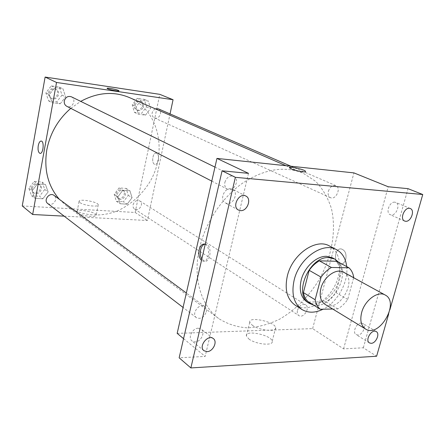 <?xml version="1.0" encoding="UTF-8"?>
<svg xmlns="http://www.w3.org/2000/svg" width="445" height="445" viewBox="0 0 445 445"><rect width="100%" height="100%" fill="white"/><g stroke="black" fill="none" stroke-linecap="round" stroke-linejoin="round"><path stroke-width="0.33" stroke-dasharray="2.23 1.67" d="M343.618 272.229C358.481 279.505 338.773 313.614 325.05 304.374M332.693 309.025L337.805 308.93C341.599 306.661 344.903 303.49 347.729 299.435L353.647 277.73M336.804 261.271C339.379 263.585 340.987 266.772 341.615 270.838L353.719 277.469M308.58 301.999L325.99 301.793C329.739 299.574 333.01 296.47 335.791 292.482L341.615 270.838M313.38 304.97C330.88 309.709 351.022 275.767 338.717 262.3M332.515 257.839C341.104 262.372 342.316 277.085 335.391 288.911C328.605 300.814 315.249 307.117 307.033 301.938M325.99 301.793L337.805 308.93M335.791 292.482L347.729 299.435M346.716 266.605C348.591 282.147 337.449 302.244 323.12 309.197M329.461 245.974C341.276 252.059 343 271.995 333.672 287.921C324.533 303.952 306.399 312.418 295.23 305.22M388.657 314.02L389.865 309.776M230.76 188.73C224.096 187.784 219.385 200.217 225.342 202.959L227.312 203.521C234.014 204.372 238.626 191.906 232.574 189.242L230.76 188.73M198.259 328.226C192.446 328.082 187.618 337.883 191.979 340.97L195.071 341.927C200.929 341.988 205.657 332.17 201.223 329.133L198.259 328.226M248.494 173.35L205.151 356.406L179.157 357.819M177.166 333.383L312.635 328.616L343.579 348.869L363.331 347.79L376.615 356.234M183.557 338.645L205.151 356.406M248.844 338.973C255.719 344.43 273.742 346.16 272.195 341.282C271.584 335.041 244.767 329.456 246.397 335.919L248.844 338.973M363.331 347.79L408.021 188.663M361.14 323.076C356.384 322.92 352.156 332.543 356.078 334.584L357.819 335.013C362.597 335.102 366.763 325.501 362.809 323.487L361.14 323.076M394.787 202.175C389.553 201.401 385.326 212.949 390.193 214.685L391.233 214.941C396.484 215.641 400.65 204.11 395.744 202.408L394.787 202.175M343.579 348.869L388.218 186.761M199.51 248.093C205.312 222.761 221.693 197.981 242.102 183.49C263.963 169.056 284.255 165.59 302.984 173.105L315.705 181.371C322.77 188.858 327.998 197.892 331.397 208.466C336.565 230.516 331.881 256.759 319.204 279.56C309.008 296.259 295.274 310.076 279.677 319.143C269.041 324.26 258.367 327.17 247.643 327.865C237.146 327.192 227.562 324.127 218.879 318.676C200.968 305.787 192.563 277.797 199.51 248.093M312.635 328.616L353.92 172.888M297.482 310.304C299.418 305.531 302.138 303.701 305.637 304.814C310.61 307.584 303.484 318.915 298.862 315.572C297.399 314.493 296.937 312.735 297.482 310.304M224.886 182.289C226.733 177.216 229.709 175.235 233.814 176.348C240.478 179.252 233.653 192.78 227.356 189.158C225.126 187.801 224.302 185.509 224.886 182.289M328.371 191.278C330.029 186.817 332.537 184.948 335.892 185.676C341.576 187.818 335.814 200.439 330.424 197.663C328.404 196.523 327.72 194.398 328.371 191.278M206.219 312.023C206.714 309.598 206.191 307.762 204.661 306.516C199.544 302.294 190.905 313.914 196.379 317.674C200.667 319.415 203.949 317.53 206.219 312.023M345.776 259.257C346.644 253.784 345.181 250.351 341.382 248.972C334.512 247.554 333.199 263.496 340.125 264.197C342.778 264.363 344.664 262.717 345.776 259.257C346.644 253.784 345.181 250.351 341.376 248.972C334.507 247.554 333.194 263.496 340.125 264.197C342.772 264.363 344.658 262.717 345.776 259.257M205.206 244.316C210.891 246.519 208.85 262.706 203.092 261.176L201.513 260.408M204.772 244.144L205.935 244.121C212.259 244.828 210.835 262.789 204.583 261.209L201.824 259.051M252.259 325.206C259.201 330.518 277.268 332.354 275.666 327.648C274.982 321.646 248.071 316.022 249.773 322.247L252.259 325.206M305.559 171.52C305.654 172.699 295.413 170.841 291.164 168.894L289.378 167.598M70.783 108.352L80.717 101.377M129.239 97.494C158.943 110.393 167.771 151.6 149.948 181.766C141.927 194.61 131.364 204.205 118.253 210.546C100.776 217.7 81.446 216.253 66.6 205.907L59.396 199.349M47.776 203.576C51.431 205.234 54.062 203.982 55.669 199.833C55.953 197.975 55.419 196.506 54.079 195.427M158.275 108.819C163.343 110.766 159.177 120.345 154.337 117.897C152.518 116.907 151.784 115.211 152.145 112.808L153.275 110.388L155.299 108.836M71.367 96.793C77.041 99.307 72.112 109.314 66.711 106.249M133.066 204.767C134.44 201.095 136.682 199.827 139.786 200.956C144.291 203.51 138.818 212.065 134.596 209.061C133.261 208.093 132.749 206.664 133.066 204.767M64.152 216.148L147.417 220.509L170.046 113.914M127.175 204.188L132.059 197.736L129.934 190.777L122.853 190.254L117.908 196.762L120.105 203.738L127.175 204.188L132.059 197.736L129.934 190.777L122.853 190.254L117.908 196.762L120.105 203.738L127.175 204.188L123.41 201.752L128.266 195.349L126.141 188.43L119.088 187.896L114.181 194.354L116.373 201.29L123.41 201.752M60.214 103.807L65.604 96.86L62.956 88.772L54.835 87.598L49.367 94.607L52.104 102.728L60.214 103.807L65.604 96.86L62.956 88.772L54.835 87.598L49.367 94.607L52.104 102.728L60.214 103.807L56.654 101.961L62.005 95.074L59.363 87.042L51.286 85.868L45.863 92.821L48.588 100.882L56.654 101.961M22.25 205.935L135.147 212.476L159.772 94.34M145.498 115.155L150.488 108.625L148.396 101.087L141.243 100.053L136.198 106.644L138.356 114.204L145.498 115.155L150.488 108.625L148.396 101.087L141.243 100.053L136.198 106.644L138.356 114.204L145.498 115.155L141.51 113.336L146.466 106.856L144.369 99.368L137.249 98.339L132.237 104.87L134.401 112.385L141.51 113.336M42.854 198.804L48.132 191.945L45.468 184.514L37.447 183.918L32.107 190.838L34.849 198.292L42.854 198.804L48.132 191.945L45.468 184.514L37.447 183.918L32.107 190.838L34.849 198.292L42.854 198.804L39.522 196.251L44.761 189.453L42.103 182.066L34.126 181.465L28.825 188.33L31.567 195.733L39.522 196.251M135.147 212.476L147.417 220.509M77.975 212.955C81.78 216.059 97.093 217.822 96.22 215.085C96.259 211.903 76.312 208.483 77.085 211.826L77.975 212.955M158.403 160.228C158.948 156.334 158.248 153.959 156.295 153.108C152.546 152.184 151.161 164.005 154.966 164.394C156.534 164.45 157.68 163.059 158.403 160.228C158.948 156.334 158.242 153.959 156.29 153.108C152.546 152.184 151.161 164.005 154.96 164.394C156.529 164.45 157.675 163.059 158.398 160.228M79.972 202.597C83.805 205.612 99.152 207.453 98.256 204.822C98.262 201.774 78.27 198.298 79.071 201.507L79.972 202.597M118.949 90.852C119.138 91.575 110.143 89.946 107.718 88.805L107.078 88.349M32.224 188.569C33.742 184.569 36.284 183.357 39.85 184.931C44.611 188.157 38.159 196.479 33.737 192.796L32.402 190.955L32.224 188.569M44.761 189.453L48.132 191.945M42.103 182.066L45.468 184.514M34.126 181.465L37.447 183.918M28.825 188.33L32.107 190.838M31.567 195.733L34.849 198.292M31.289 187.857C32.808 183.868 35.344 182.661 38.904 184.23C43.66 187.451 37.219 195.756 32.802 192.079L31.473 190.238L31.289 187.857M117.18 194.565C118.504 191.011 120.695 189.787 123.743 190.905C128.177 193.425 122.865 201.713 118.709 198.759C117.391 197.808 116.885 196.412 117.18 194.565M128.266 195.349L132.059 197.736M126.141 188.43L129.934 190.777M119.088 187.896L122.853 190.254M114.181 194.354L117.908 196.762M116.373 201.29L120.105 203.738M116.123 193.887C117.441 190.338 119.627 189.119 122.675 190.238C127.103 192.752 121.802 201.023 117.647 198.075C116.334 197.124 115.822 195.728 116.123 193.887M49.306 93.3C50.508 89.656 52.794 88.344 56.17 89.356C61.727 91.82 56.971 101.488 51.681 98.495C49.807 97.377 49.011 95.647 49.306 93.3M62.005 95.074L65.604 96.86M59.363 87.042L62.956 88.772M51.286 85.868L54.835 87.598M45.863 92.821L49.367 94.607M48.588 100.882L52.104 102.728M48.31 92.799C49.506 89.161 51.787 87.849 55.163 88.861C60.709 91.32 55.964 100.971 50.686 97.978C48.811 96.865 48.015 95.135 48.31 92.799M135.269 105.298C136.365 102.005 138.356 100.726 141.249 101.454C146.227 103.368 142.211 112.652 137.449 110.249C135.658 109.275 134.935 107.623 135.269 105.298M146.466 106.856L150.488 108.625M144.369 99.368L148.396 101.087M137.249 98.339L141.243 100.053M132.237 104.87L136.198 106.644M134.401 112.385L138.356 114.204M134.145 104.798C135.236 101.51 137.227 100.236 140.114 100.959C145.087 102.873 141.076 112.14 136.326 109.737C134.535 108.764 133.811 107.117 134.145 104.798M410.301 208.538L395.744 202.408M404.622 221.037L390.193 214.685M245.874 196.05L232.574 189.242M238.481 210.062L225.342 202.959M213.344 338.601L201.223 329.133M203.927 350.704L191.979 340.97M376.27 331.603L362.809 323.487M369.417 342.906L356.078 334.584M205.935 244.121L204.444 244.066M204.583 261.209L203.092 261.176M249.773 322.247L246.397 335.919M275.666 327.648L272.195 341.282M66.6 205.907L218.879 318.676M285.99 165.707L302.984 173.105M204.661 306.516L186.344 293.005M196.379 317.674L183.062 307.445M154.337 117.897L330.424 197.663M290.952 166.235L335.892 185.676M211.781 181.121L227.356 189.158M214.968 167.114L233.814 176.348M134.596 209.061L298.862 315.572M139.786 200.956L305.637 304.814M79.071 201.507L77.085 211.826M98.256 204.822L96.22 215.085M32.802 192.079L33.737 192.796M38.904 184.23L39.85 184.931M117.647 198.075L118.709 198.759M122.675 190.238L123.743 190.905M50.686 97.978L51.681 98.495M55.163 88.861L56.17 89.356M136.326 109.737L137.449 110.249M140.114 100.959L141.249 101.454"/><path stroke-width="0.67" d="M361.668 312.507C364.767 300.203 378 290.507 385.198 295.018C400.15 302.3 379.335 338.328 365.556 329.016C361.084 325.857 359.788 320.356 361.668 312.507M365.556 329.016L325.05 304.374C320.595 301.248 319.21 295.953 320.889 288.482C323.676 276.773 336.448 267.768 343.618 272.229L385.198 295.018M309.186 270.315C312.09 266.193 315.483 263.034 319.365 260.842L336.804 261.271L348.941 267.801L331.397 267.467C327.476 269.714 324.038 272.935 321.09 277.135L309.186 270.315L303.395 292.593C304.152 296.687 305.882 299.819 308.58 301.999L320.289 309.253L332.693 309.025M353.647 277.73L353.719 277.469C353.113 273.352 351.522 270.132 348.941 267.801M321.09 277.135L315.127 299.752C315.867 303.896 317.585 307.061 320.289 309.253M319.365 260.842L331.397 267.467M303.395 292.593L315.127 299.752M338.717 262.3L334.896 259.118L329.061 257.611C309.47 255.747 292.754 294.846 309.331 303.362L313.38 304.97M309.331 303.362L307.033 301.938C300.903 297.588 298.951 290.307 301.182 280.1C304.297 267.145 316.662 255.73 326.686 256.331L332.515 257.839L334.896 259.118M323.12 309.197C315.199 313.058 308.151 313.163 301.971 309.514C293.795 303.612 291.191 293.795 294.167 280.044C299.179 258.222 323.009 241.568 336.548 249.673C342.394 252.938 345.782 258.578 346.716 266.605M301.971 309.514L295.23 305.22C287.064 299.335 284.438 289.584 287.353 275.961C292.27 254.334 315.939 237.891 329.461 245.974L336.548 249.673M371.169 343.329L369.417 342.906C364.655 340.33 371.814 328.521 376.27 331.603C380.23 333.617 375.969 343.384 371.169 343.329M207.047 351.65L203.927 350.704C198.164 346.505 207.987 333.911 213.344 338.601C217.811 341.649 212.966 351.667 207.047 351.65M240.467 210.624L238.481 210.062C231.483 206.747 239.176 192.162 245.874 196.05C251.981 198.737 247.242 211.453 240.467 210.624M405.673 221.287L404.622 221.037C399.209 219.04 405.128 205.985 410.301 208.538C415.224 210.24 410.941 221.966 405.673 221.287M389.865 309.776L422.75 194.51L235.372 177.327L190.866 367.937L376.615 356.234L388.657 314.02M422.75 194.51L408.021 188.663L388.218 186.761L353.92 172.888L216.949 158.414L248.494 173.35L222.077 170.813L235.372 177.327M291.164 168.894L289.422 167.81C287.893 165.779 304.664 169.423 305.509 171.303C306.828 172.849 295.775 171.002 291.164 168.894M222.077 170.813L179.157 357.819L190.866 367.937M216.949 158.414L177.166 333.383L183.557 338.645M201.513 260.408C199.132 257.955 198.353 254.379 199.176 249.678C200.233 245.773 201.986 243.905 204.444 244.066L205.206 244.316M201.824 259.051C200.339 256.409 199.955 253.3 200.662 249.723C201.457 246.586 202.825 244.722 204.772 244.144M289.378 167.598C289.361 166.035 304.775 169.573 305.509 171.303L305.559 171.52M59.396 199.349C47.96 186.088 43.76 169.601 46.803 149.887C50.062 133.311 58.056 119.466 70.783 108.352M80.717 101.377C97.488 92.349 113.664 91.058 129.239 97.494L285.99 165.707M186.344 293.005L54.079 195.427C49.606 191.801 43.048 200.267 47.776 203.576L183.062 307.445M155.299 108.836L158.275 108.819L290.952 166.235M211.781 181.121L66.711 106.249C64.792 105.109 63.991 103.323 64.308 100.904C65.56 97.138 67.913 95.764 71.367 96.793L214.968 167.114M170.046 113.914L173.061 99.713L56.526 82.464L32.663 214.501L64.152 216.148M56.526 82.464L45.117 77.063L159.772 94.34L173.061 99.713M107.718 88.805L107.089 88.405C106.377 87.376 118.754 89.873 118.943 90.791C119.638 91.648 110.254 89.99 107.718 88.805M45.117 77.063L22.25 205.935L32.663 214.501M38.248 145.682C38.904 142.584 39.911 141.037 41.274 141.054C44.544 141.376 43.165 154.304 39.967 153.358C38.298 152.474 37.719 149.915 38.248 145.682C38.904 142.584 39.917 141.037 41.279 141.054C44.55 141.382 43.171 154.304 39.972 153.358C38.298 152.474 37.725 149.915 38.248 145.682M107.078 88.349C106.967 87.481 118.787 89.918 118.943 90.791L118.949 90.852"/></g></svg>
